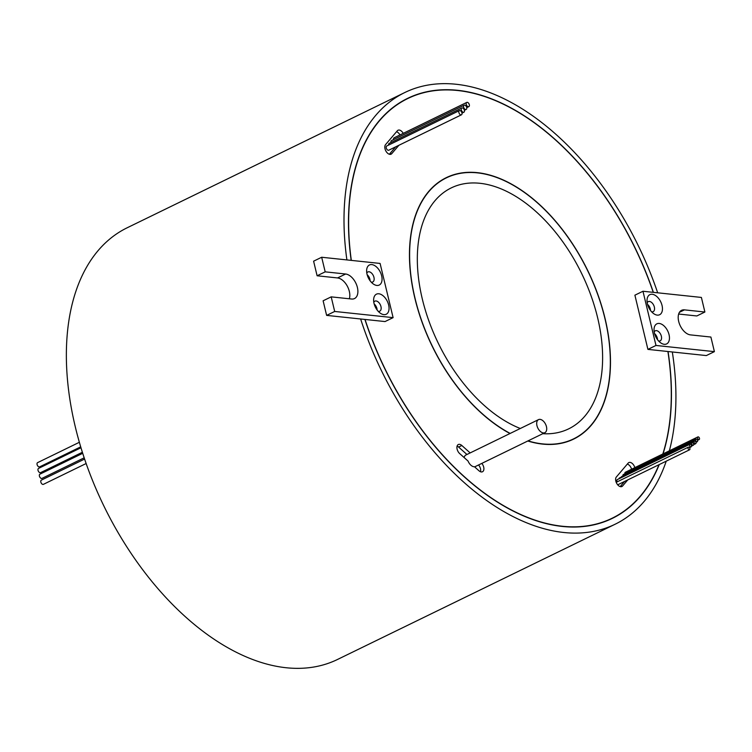 <?xml version="1.0" encoding="UTF-8"?>
<svg xmlns="http://www.w3.org/2000/svg" width="752" height="752" viewBox="0 0 752 752"><rect width="100%" height="100%" fill="white"/><g stroke="black" fill="none" stroke-linecap="round" stroke-linejoin="round"><path stroke-width="1.13" d="M656.853 338.701A4.691 2.792 64 0 0 654.926 334.753M649.841 309.514A4.691 2.792 64 0 0 647.914 305.566M659.241 323.454A11.167 6.646 -116 0 1 669.045 334.649A11.167 6.646 -116 0 1 664.242 344.303A11.167 6.646 -116 0 1 660.613 342.78A11.167 6.646 -116 0 1 654.033 329.273A11.167 6.646 -116 0 1 659.241 323.454M658.611 340.994A5.584 3.318 64 0 0 658.959 341.051A5.584 3.318 64 0 0 660.153 340.863A5.584 3.318 64 0 0 661.083 335.298A5.584 3.318 64 0 0 656.458 330.626A5.584 3.318 64 0 0 655.265 330.824A5.584 3.318 64 0 0 654.212 331.952M652.228 294.267A11.167 6.646 -116 0 1 662.042 305.462A11.167 6.646 -116 0 1 657.239 315.116A11.167 6.646 -116 0 1 653.61 313.593A11.167 6.646 -116 0 1 647.03 300.086A11.167 6.646 -116 0 1 652.228 294.267M651.608 311.807A5.584 3.318 64 0 0 651.956 311.864A5.584 3.318 64 0 0 653.15 311.676A5.584 3.318 64 0 0 654.071 306.111A5.584 3.318 64 0 0 649.446 301.439A5.584 3.318 64 0 0 648.252 301.637A5.584 3.318 64 0 0 647.199 302.765M654.569 333.615A5.584 3.318 -116 0 1 657.53 339.688M647.566 304.428A5.584 3.318 -116 0 1 650.518 310.501M331.19 296.861L334.687 311.46L393.108 317.635L380.089 263.435L321.677 257.25L325.184 271.848L345.629 274.01A13.404 7.971 -116 0 1 356.721 285.215A13.404 7.971 -116 0 1 354.502 298.563A13.404 7.971 -116 0 1 351.635 299.023L331.19 296.861L323.116 300.791L326.622 315.389L365.049 319.45A233.402 138.838 64 0 0 562.27 526.24A233.402 138.838 64 0 0 612.184 518.203A233.402 138.838 64 0 0 658.978 464.698M653.244 292.34A233.402 138.838 64 0 0 457.667 90.513A233.402 138.838 64 0 0 407.744 98.55A233.402 138.838 64 0 0 351.325 260.389M653.385 292.349A233.628 138.97 64 0 0 457.611 90.306A233.628 138.97 64 0 0 407.65 98.343A233.628 138.97 64 0 0 351.175 260.371M364.899 319.44A233.628 138.97 64 0 0 562.327 526.447A233.628 138.97 64 0 0 612.288 518.401A233.628 138.97 64 0 0 659.231 464.576M663.048 453.888A233.628 138.97 64 0 0 668.049 351.522L647.914 349.389L634.895 295.179L642.969 291.25L701.39 297.435L704.887 312.024L696.822 315.962L678.661 314.035M608.199 520.262A233.628 138.97 64 0 0 609.581 519.472M459.876 110.525A2.341 1.391 64 0 0 459.378 110.6A2.341 1.391 64 0 0 458.993 112.941A2.341 1.391 64 0 0 460.929 114.906A2.341 1.391 64 0 0 461.427 114.821A2.341 1.391 64 0 0 461.822 112.48A2.341 1.391 64 0 0 459.876 110.525M459.378 110.6L386.744 145.991A2.341 1.391 64 0 0 386.359 148.323A2.341 1.391 64 0 0 388.295 150.287A2.341 1.391 64 0 0 388.793 150.203L461.427 114.821M467.255 102.338A2.341 1.391 64 0 0 466.757 102.422A2.341 1.391 64 0 0 466.362 104.763A2.341 1.391 64 0 0 468.308 106.718A2.341 1.391 64 0 0 468.806 106.643A2.341 1.391 64 0 0 469.201 104.302A2.341 1.391 64 0 0 467.255 102.338M466.757 102.422L394.123 137.804A2.341 1.391 64 0 0 393.578 139.581M464.633 105.13A2.341 1.391 64 0 0 464.134 105.214A2.341 1.391 64 0 0 463.74 107.545A2.341 1.391 64 0 0 465.685 109.51A2.341 1.391 64 0 0 466.184 109.425A2.341 1.391 64 0 0 466.578 107.094A2.341 1.391 64 0 0 464.633 105.13M464.134 105.214L391.501 140.596A2.341 1.391 64 0 0 390.984 142.504M540.077 419.372A7.257 4.315 64 0 0 538.526 419.616A7.257 4.315 64 0 0 537.323 426.845A7.257 4.315 64 0 0 543.329 432.917A7.257 4.315 64 0 0 544.88 432.673A7.257 4.315 64 0 0 546.084 425.435A7.257 4.315 64 0 0 540.077 419.372M538.526 419.616L465.892 454.998A7.257 4.315 64 0 0 464.163 457.583M481.806 463.401A5.584 3.318 64 0 1 482.493 471.758A5.584 3.318 64 0 1 478.986 470.79L474.446 466.748A7.257 4.315 -116 0 1 473.92 466.729A7.257 4.315 -116 0 1 468.064 461.061L459.698 453.597A5.584 3.318 64 0 1 456.99 448.502A5.584 3.318 64 0 1 458.325 444.526A5.584 3.318 64 0 1 459.519 444.338A5.584 3.318 64 0 1 461.841 445.504L470.16 452.92M696.267 439.093A1.448 0.865 64 0 0 695.957 439.14A1.448 0.865 64 0 0 695.713 440.587A1.448 0.865 64 0 0 696.916 441.8A1.448 0.865 64 0 0 697.226 441.753A1.448 0.865 64 0 0 697.471 440.305A1.448 0.865 64 0 0 696.267 439.093M623.634 474.474A1.448 0.865 64 0 0 623.323 474.531A1.448 0.865 64 0 0 623.032 475.837M698.213 436.865A1.448 0.865 64 0 0 697.903 436.912A1.448 0.865 64 0 0 697.668 438.36A1.448 0.865 64 0 0 698.862 439.572A1.448 0.865 64 0 0 699.172 439.525A1.448 0.865 64 0 0 699.416 438.078A1.448 0.865 64 0 0 698.213 436.865M625.579 472.247A1.448 0.865 64 0 0 625.269 472.294A1.448 0.865 64 0 0 625.015 473.704M694.726 441.02A1.448 0.865 64 0 0 694.416 441.067A1.448 0.865 64 0 0 694.181 442.514A1.448 0.865 64 0 0 695.374 443.727A1.448 0.865 64 0 0 695.694 443.68A1.448 0.865 64 0 0 695.929 442.232A1.448 0.865 64 0 0 694.726 441.02M622.092 476.401A1.448 0.865 64 0 0 621.782 476.448A1.448 0.865 64 0 0 621.425 477.041M692.376 442.58A1.448 0.865 64 0 0 692.066 442.627A1.448 0.865 64 0 0 691.821 444.075A1.448 0.865 64 0 0 693.024 445.287A1.448 0.865 64 0 0 693.335 445.24A1.448 0.865 64 0 0 693.579 443.793A1.448 0.865 64 0 0 692.376 442.58M619.742 477.962A1.448 0.865 64 0 0 619.432 478.009A1.448 0.865 64 0 0 619.065 478.742M690.139 444.216A1.448 0.865 64 0 0 689.828 444.272A1.448 0.865 64 0 0 689.584 445.71A1.448 0.865 64 0 0 690.787 446.932A1.448 0.865 64 0 0 691.097 446.876A1.448 0.865 64 0 0 691.342 445.428A1.448 0.865 64 0 0 690.139 444.216M617.505 479.607A1.448 0.865 64 0 0 617.195 479.654A1.448 0.865 64 0 0 617.317 481.769M688.644 447.12A1.448 0.865 64 0 0 688.334 447.167A1.448 0.865 64 0 0 688.089 448.615A1.448 0.865 64 0 0 689.293 449.828A1.448 0.865 64 0 0 689.603 449.781A1.448 0.865 64 0 0 689.838 448.333A1.448 0.865 64 0 0 688.644 447.12M462.33 107.912A2.341 1.391 64 0 0 461.822 107.997A2.341 1.391 64 0 0 461.437 110.328A2.341 1.391 64 0 0 463.373 112.292A2.341 1.391 64 0 0 463.881 112.208A2.341 1.391 64 0 0 464.266 109.877A2.341 1.391 64 0 0 462.33 107.912M461.822 107.997L389.188 143.378A2.341 1.391 64 0 0 388.634 145.07M634.848 467.631A5.584 3.318 64 0 0 630.035 462.386A5.584 3.318 64 0 0 628.841 462.574A5.584 3.318 64 0 0 628.164 463.1L616.349 477.003A5.584 3.318 64 0 0 616.819 483.574A5.584 3.318 64 0 0 621.913 486.516A5.584 3.318 64 0 0 622.59 485.989L627.751 479.908M403.232 133.367A5.584 3.318 64 0 0 399.218 130.049A5.584 3.318 64 0 0 398.024 130.237A5.584 3.318 64 0 0 397.347 130.763L385.532 144.666A5.584 3.318 64 0 0 386.002 151.237A5.584 3.318 64 0 0 391.096 154.179A5.584 3.318 64 0 0 391.764 153.652L398.87 145.305M528.017 440.888A145.183 86.358 64 0 0 542.502 443.887A145.183 86.358 64 0 0 573.55 438.895A145.183 86.358 64 0 0 597.633 294.267A145.183 86.358 64 0 0 477.435 172.866A145.183 86.358 64 0 0 446.387 177.857L443.154 179.437A145.183 86.358 64 0 0 441.903 180.066M446.387 177.857A145.183 86.358 64 0 0 415.508 300.227A145.183 86.358 64 0 0 510.176 433.425M527.772 441.001A145.399 86.489 64 0 0 542.549 444.094A145.399 86.489 64 0 0 573.644 439.093A145.399 86.489 64 0 0 597.765 294.248A145.399 86.489 64 0 0 477.388 172.659A145.399 86.489 64 0 0 446.284 177.66A145.399 86.489 64 0 0 415.33 300.086A145.399 86.489 64 0 0 509.988 433.519M572.018 439.854A145.399 86.489 64 0 0 574.801 438.256M376.451 309.034A4.691 2.792 64 0 0 374.524 305.077M369.439 279.847A4.691 2.792 64 0 0 367.512 275.89M378.839 293.778A11.167 6.646 -116 0 1 388.643 304.974A11.167 6.646 -116 0 1 383.84 314.627A11.167 6.646 -116 0 1 380.211 313.105A11.167 6.646 -116 0 1 373.631 299.597A11.167 6.646 -116 0 1 378.839 293.778M378.209 311.319A5.584 3.318 64 0 0 378.557 311.375A5.584 3.318 64 0 0 379.751 311.187A5.584 3.318 64 0 0 380.681 305.622A5.584 3.318 64 0 0 376.056 300.96A5.584 3.318 64 0 0 374.863 301.148A5.584 3.318 64 0 0 373.81 302.276M371.836 264.591A11.167 6.646 -116 0 1 381.64 275.787A11.167 6.646 -116 0 1 376.837 285.44A11.167 6.646 -116 0 1 373.208 283.918A11.167 6.646 -116 0 1 366.628 270.41A11.167 6.646 -116 0 1 371.836 264.591M371.206 282.132A5.584 3.318 64 0 0 371.554 282.188A5.584 3.318 64 0 0 372.748 282A5.584 3.318 64 0 0 373.669 276.435A5.584 3.318 64 0 0 369.044 271.763A5.584 3.318 64 0 0 367.85 271.961A5.584 3.318 64 0 0 366.797 273.089M84.186 457.818L41.98 478.385A2.341 1.391 -116 0 1 41.473 478.46A2.341 1.391 -116 0 1 39.536 476.505A2.341 1.391 -116 0 1 39.922 474.164L82.711 453.315M82.382 452.272L40.599 472.632A2.341 1.391 -116 0 1 40.1 472.707A2.341 1.391 -116 0 1 38.155 470.743A2.341 1.391 -116 0 1 38.54 468.411L80.981 447.741M86.132 463.523L43.409 484.344A2.341 1.391 -116 0 1 42.911 484.42A2.341 1.391 -116 0 1 40.965 482.464A2.341 1.391 -116 0 1 41.351 480.124L84.6 459.058M80.708 446.848L39.659 466.851A2.341 1.391 -116 0 1 39.151 466.926A2.341 1.391 -116 0 1 37.215 464.971A2.341 1.391 -116 0 1 37.6 462.63L79.374 442.279M520.309 428.49A134.016 79.712 -116 0 1 424.617 307.737A134.016 79.712 -116 0 1 451.275 187.897A134.016 79.712 -116 0 1 479.936 183.291A134.016 79.712 -116 0 1 590.893 295.348A134.016 79.712 -116 0 1 568.662 428.856A134.016 79.712 -116 0 1 542.775 433.697M377.128 310.012A5.584 3.318 64 0 0 374.167 303.94M370.125 280.825A5.584 3.318 64 0 0 367.164 274.753M657.671 292.81A240.104 142.824 64 0 0 456.163 84.262A240.104 142.824 64 0 0 404.811 92.524A240.104 142.824 64 0 0 346.898 259.919M404.811 92.524L127.191 227.771A240.104 142.824 64 0 0 87.364 466.964A240.104 142.824 64 0 0 286.155 667.738A240.104 142.824 64 0 0 337.498 659.476L615.127 524.229A240.104 142.824 64 0 0 666.234 461.164M360.631 318.989A240.104 142.824 64 0 0 563.774 532.491A240.104 142.824 64 0 0 615.127 524.229M365.049 319.45L385.033 321.565L393.108 317.635M662.822 454.001A233.402 138.838 64 0 0 667.908 351.504M389.357 154.254L395.637 146.875M399.998 134.946A5.584 3.318 64 0 0 396.53 131.732M669.355 450.824A240.104 142.824 64 0 0 672.316 351.974L668.049 351.522M466.936 454.49L458.607 447.073A5.584 3.318 64 0 0 457.094 446.115M480.49 471.748A5.584 3.318 64 0 0 478.582 464.971M631.614 469.201A5.584 3.318 64 0 0 627.347 464.069M620.174 486.6L624.527 481.487M321.677 257.25L313.603 261.179L317.109 275.777L337.554 277.939A13.404 7.971 -116 0 1 347.086 285.741A13.404 7.971 -116 0 1 349.342 298.779M325.184 271.848L317.109 275.777M334.687 311.46L326.622 315.389M447.656 177.265A145.399 86.489 64 0 0 444.686 178.478M569.057 441.057A145.183 86.358 64 0 0 570.326 440.465L573.55 438.895M405.14 99.819A233.628 138.97 64 0 0 403.664 100.42M704.887 312.024L684.442 309.862A13.404 7.971 64 0 0 681.575 310.322A13.404 7.971 64 0 0 679.357 323.67A13.404 7.971 64 0 0 690.449 334.884L710.894 337.046L714.4 351.635L706.325 355.574L672.316 351.974M714.4 351.635L655.979 345.459L647.914 349.389M655.979 345.459L642.969 291.25M458.607 447.073L461.841 445.504M345.629 274.01L337.554 277.939M390.26 154.386L391.764 153.652M621.077 486.723L622.59 485.989M684.442 309.862L679.451 312.296M402.282 101.21L407.744 98.55M695.957 439.14L623.323 474.531M697.903 436.912L625.269 472.294M694.416 441.067L621.782 476.448M692.066 442.627L619.432 478.009M689.828 444.272L617.195 479.654M688.334 447.167L616.198 482.314M463.881 112.208L461.991 113.129M689.603 449.781L617.693 484.814M691.097 446.876L689.471 447.666M693.335 445.24L691.464 446.152M695.694 443.68L693.692 444.648M699.172 439.525L697.48 440.352M697.226 441.753L695.976 442.364M544.88 432.673L474.615 466.898M466.184 109.425L464.398 110.3M468.806 106.643L466.729 107.649M606.723 520.863L612.184 518.203"/></g></svg>
